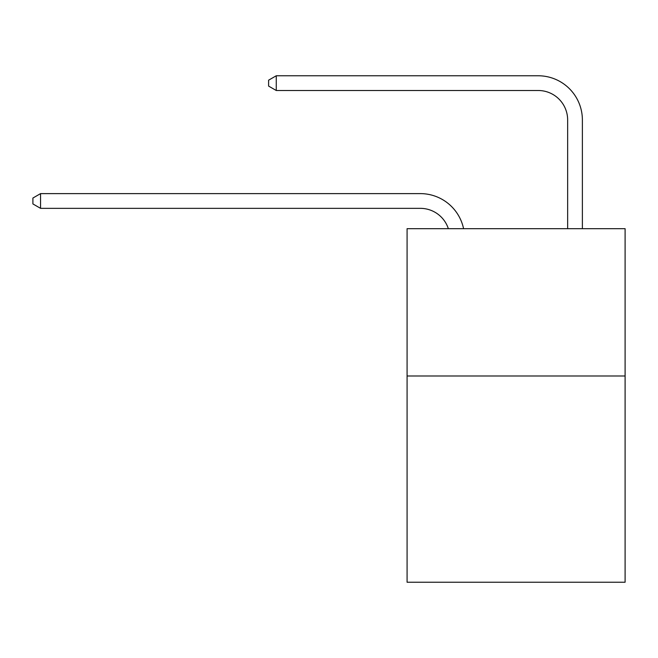 <?xml version="1.0" encoding="UTF-8"?>
<svg xmlns="http://www.w3.org/2000/svg" width="658" height="658" viewBox="0 0 658 658"><rect width="100%" height="100%" fill="white"/><g stroke="black" fill="none" stroke-linecap="round" stroke-linejoin="round"><path stroke-width="0.99" d="M625.1 375.989L625.1 582.231L407.08 582.231L407.08 228.68L625.1 228.68L625.1 375.989L407.08 375.989M448.345 228.68A29.462 29.462 0 0 0 420.33 208.347A29.462 29.462 0 0 1 448.345 228.68A29.462 29.462 0 0 0 420.33 208.347A29.462 29.462 0 0 1 448.345 228.68A29.462 29.462 0 0 0 420.33 208.347A29.462 29.462 0 0 1 448.345 228.68A29.462 29.462 0 0 0 420.33 208.347A29.462 29.462 0 0 1 448.345 228.68A29.462 29.462 0 0 0 420.33 208.347A29.462 29.462 0 0 1 448.345 228.68A29.462 29.462 0 0 0 420.33 208.347A29.462 29.462 0 0 1 448.345 228.68A29.462 29.462 0 0 0 420.33 208.347A29.462 29.462 0 0 1 448.345 228.68A29.462 29.462 0 0 0 420.33 208.347A29.462 29.462 0 0 1 448.345 228.68A29.462 29.462 0 0 0 420.33 208.347A29.462 29.462 0 0 1 448.345 228.68A29.462 29.462 0 0 0 420.33 208.347A29.462 29.462 0 0 1 448.345 228.68A29.462 29.462 0 0 0 420.33 208.347A29.462 29.462 0 0 1 448.345 228.68A29.462 29.462 0 0 0 420.33 208.347A29.462 29.462 0 0 1 448.345 228.68A29.462 29.462 0 0 0 420.33 208.347A29.462 29.462 0 0 1 448.345 228.68A29.462 29.462 0 0 0 420.33 208.347L40.557 208.347L32.9 203.931L32.9 198.042L40.557 193.617L420.33 193.617A44.193 44.193 0 0 1 463.577 228.68M567.648 228.68L567.648 119.962A29.462 29.462 0 0 0 538.186 90.5L276.261 90.5L268.604 86.083L268.604 80.186L276.261 75.769L538.186 75.769A44.193 44.193 0 0 1 582.379 119.962L582.379 228.68M40.557 193.617L420.33 193.617L40.557 193.617L420.33 193.617L40.557 193.617L420.33 193.617L40.557 193.617L420.33 193.617L40.557 193.617L420.33 193.617L40.557 193.617L420.33 193.617L40.557 193.617L420.33 193.617L40.557 193.617L420.33 193.617L40.557 193.617L420.33 193.617L40.557 193.617L420.33 193.617L40.557 193.617L420.33 193.617L40.557 193.617L420.33 193.617L40.557 193.617L420.33 193.617L40.557 193.617L40.557 208.347M567.648 119.962A29.462 29.462 0 0 0 538.186 90.5A29.462 29.462 0 0 1 567.648 119.962M276.261 75.769L538.186 75.769L276.261 75.769L276.261 90.5"/></g></svg>
